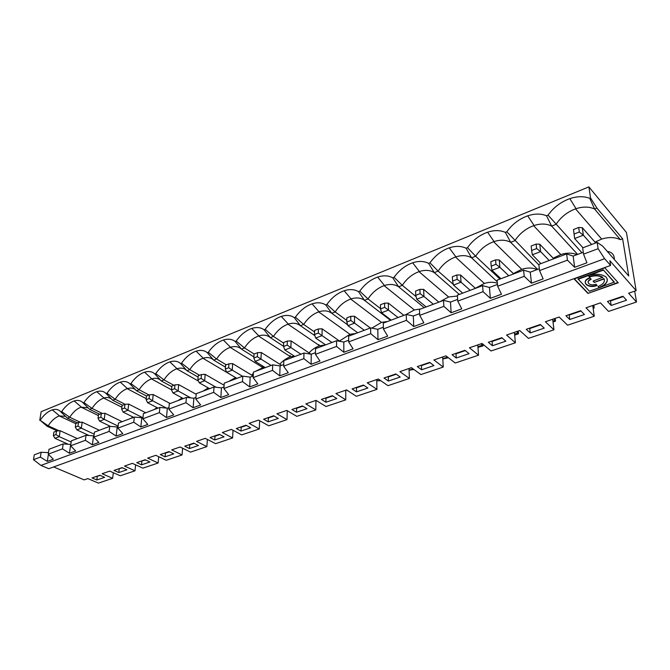 <?xml version="1.0" encoding="UTF-8"?>
<svg xmlns="http://www.w3.org/2000/svg" width="670" height="670" viewBox="0 0 670 670"><rect width="100%" height="100%" fill="white"/><g stroke="black" fill="none" stroke-linecap="round" stroke-linejoin="round"><path stroke-width="1" d="M145.147 459.754L136.755 462.627L141.537 464.829L149.912 461.982L145.147 459.754M141.479 461.01L145.574 459.955M141.537 464.829L141.906 461.211M53.365 435.609L55.953 434.604L56.489 431.044L53.901 432.05L53.365 435.609L54.948 438.306L59.27 436.647L71.162 442.024M63.198 443.917L49.002 449.269L48.257 454.159L62.477 448.85L63.198 443.917L70.693 444.394L69.446 453.263L75.677 450.977L70.626 445.81L85.366 440.299L86.036 435.291L71.322 440.843L70.626 445.81M48.257 454.159L53.332 459.193L47.319 461.412L40.401 457.099L41.163 452.233L48.491 452.644M48.399 454.302L47.319 461.412M59.144 430.802L48.173 425.793L40.141 420.232L47.059 426.237L57.411 430.961M39.756 420.383L41.138 411.69L588.888 186.888L590.546 197.985L589.742 198.303L594.625 209.032L620.353 239.667L622.623 238.822L628.728 275.981L602.707 246.15L597.171 242.389L582.666 247.867L583.545 254.139L598.109 248.704L604.616 258.695L610.596 265.446L609.868 260.747L636.157 290.629L626.442 232.482L588.888 186.888M636.157 290.629L628.628 293.209L636.5 302.011L608.569 311.416L600.454 302.865L586.024 307.815L594.265 316.223L567.607 325.201L559.157 317.027L545.388 321.751L553.948 329.799L528.471 338.375L519.719 330.545L506.562 335.059L515.406 342.772L491.043 350.971L482.031 343.476L469.444 347.789L478.539 355.175L455.206 363.031L445.969 355.837L433.917 359.966L443.239 367.06L420.877 374.58L411.43 367.679L399.881 371.641L409.395 378.45L387.955 385.669L378.324 379.027L367.244 382.83L376.934 389.371L356.348 396.305L346.558 389.923L335.93 393.566L345.762 399.864L325.989 406.522L316.056 400.375L305.847 403.884L315.813 409.94L296.793 416.346L286.752 410.425L276.928 413.792L287.011 419.638L268.712 425.793L258.561 420.09L249.114 423.331L259.298 428.968L241.669 434.897L231.426 429.395L222.331 432.519L232.599 437.954L215.614 443.666L205.296 438.356L196.528 441.363L206.871 446.614L190.498 452.124L180.113 446.991L171.662 449.888L182.056 454.964L166.261 460.282L155.825 455.315L147.668 458.113L158.112 463.02L142.861 468.154L132.384 463.355L124.503 466.06L134.997 470.801L120.257 475.759L109.746 471.119L102.133 473.724L112.652 478.321L98.406 483.112L87.871 478.615L84.177 479.879L53.642 466.931M610.596 265.446L48.759 468.699L40.945 465.407L33.5 459.679L34.271 454.83L41.163 452.233M33.5 459.679L40.401 457.099M69.446 453.263L62.477 448.85M605.337 284.222L604.524 284.507M594.985 242.113L601.694 239.081C608.628 236.887 614.851 237.079 620.353 239.667M553.177 258.21L560.798 254.55C566.719 252.665 572.13 252.699 577.012 254.642M513.346 273.586L521.729 269.323C527.391 267.539 532.516 267.623 537.114 269.591M475.365 288.276L484.368 283.46C489.067 281.97 493.405 281.886 497.391 283.226M439.763 301.802L448.615 296.986L457.426 296.023M405.844 314.599L414.353 309.95L420.852 308.937M371.842 328.132L381.498 322.379L387.712 321.441M339.489 341.013L349.958 334.305L355.904 333.442M309.021 352.847C312.27 349.397 315.821 347.043 319.665 345.762L325.369 344.975M279.775 364.204C283.05 360.552 286.643 358.082 290.546 356.783L294.189 356.055M251.677 375.108L253.352 373.274M255.471 371.347L264.189 366.951M228.746 381.439L235.589 377.578M202.985 391.154L208.253 387.897M178.153 400.526L182.081 397.905M154.184 409.571L156.964 407.578M131.052 418.306L132.844 416.941M108.699 426.74L109.637 425.986M86.589 435.332L87.293 434.721M614.315 259.449C614.382 254.767 612.045 252.088 607.313 251.426M80.4 422.301L69.713 417.243L61.64 411.548C65.493 406.045 69.663 402.511 74.169 400.953C77.862 399.822 80.835 400.467 83.088 402.888L89.629 409.345L99.621 414.228M102.393 413.482L92.016 408.399L83.909 402.561L83.088 402.888M83.909 402.561C87.837 396.95 92.133 393.332 96.807 391.707C100.634 390.535 103.741 391.154 106.136 393.583L112.652 400.216L122.618 405.266M125.173 404.337L115.131 399.228L106.982 393.24L106.136 393.583M106.982 393.24C110.994 387.52 115.416 383.818 120.265 382.135C124.243 380.903 127.501 381.506 130.03 383.935L136.521 390.744L146.495 395.995M149.025 394.973L139.092 389.731L130.918 383.575L130.03 383.935M130.918 383.575C135.005 377.746 139.569 373.96 144.611 372.202C148.74 370.912 152.149 371.49 154.829 373.919L161.277 380.928L171.796 386.682M173.84 385.3L163.949 379.865L155.75 373.55L154.829 373.919M155.75 373.55C159.929 367.604 164.636 363.718 169.87 361.884C174.167 360.544 177.734 361.088 180.582 363.525L186.989 370.728L198.086 377.059M199.593 375.267L189.761 369.631L181.536 363.14L180.582 363.525M181.536 363.14C185.799 357.077 190.665 353.09 196.109 351.18C200.573 349.774 204.317 350.284 207.34 352.722L213.697 360.133L225.438 367.135M226.334 364.84L216.578 358.994L208.328 352.32L207.34 352.722M208.328 352.32C212.692 346.13 217.716 342.035 223.386 340.042C228.034 338.576 231.962 339.053 235.162 341.482L241.46 349.12L253.905 356.884M254.131 354.003L244.458 347.931L236.192 341.064L235.162 341.482M236.192 341.064C240.656 334.749 245.848 330.545 251.753 328.459C256.602 326.927 260.722 327.37 264.122 329.791L270.345 337.663L283.569 346.315M283.67 343.141L273.469 336.424L265.194 329.355L264.122 329.791M265.194 329.355C269.767 322.898 275.127 318.585 281.291 316.408C286.341 314.8 290.671 315.193 294.281 317.605L300.428 325.729L314.925 335.712M314.565 331.977L303.678 324.439L295.403 317.153L294.281 317.605M295.403 317.153C300.085 310.562 305.637 306.123 312.069 303.845C317.337 302.153 321.893 302.513 325.729 304.909L331.776 313.292L347.688 324.858M346.817 320.461L335.159 311.952L326.893 304.44L325.729 304.909M326.893 304.44C331.692 297.698 337.446 293.133 344.162 290.747C349.665 288.971 354.455 289.281 358.534 291.668L364.472 300.328L390.551 320.369M380.526 308.602L368.006 298.921L359.757 291.174L358.534 291.668M359.757 291.174C364.664 284.273 370.636 279.574 377.662 277.07C383.416 275.211 388.458 275.462 392.796 277.832L398.608 286.785L424.194 307.672M416.095 296.651L402.302 285.32L394.069 277.313L392.796 277.832M394.069 277.313C399.111 270.253 405.308 265.412 412.661 262.791C418.683 260.823 424.001 261.015 428.616 263.369L434.286 272.631L459.302 294.423M453.347 284.44L438.147 271.099L429.947 262.833L428.616 263.369M429.947 262.833C435.115 255.605 441.555 250.605 449.252 247.85C455.567 245.781 461.178 245.915 466.094 248.235L471.605 257.833L497.266 281.777M499.946 279.08L475.641 256.225L467.484 247.674L466.094 248.235M467.484 247.674C472.794 240.262 479.494 235.111 487.567 232.214C494.184 230.036 500.113 230.086 505.347 232.381L510.674 242.331L537.608 269.407M538.898 264.968L506.813 231.795L505.347 232.381M506.813 231.795C512.265 224.199 519.233 218.881 527.717 215.824C534.66 213.529 540.924 213.504 546.519 215.757L551.636 226.083L577.624 254.416M581.962 252.791L548.052 215.137L546.519 215.757M548.052 215.137C553.663 207.348 560.924 201.846 569.843 198.63C577.138 196.201 583.771 196.092 589.742 198.303M40.141 420.232C43.91 414.822 47.972 411.372 52.31 409.873C55.878 408.784 58.717 409.454 60.844 411.866L67.402 418.164L77.418 422.879M61.64 411.548L60.844 411.866M86.036 435.291L93.54 435.835L92.376 444.83L98.833 442.451L93.817 437.142L109.109 431.421L109.729 426.354L94.462 432.117L93.817 437.142M94.009 435.659L93.54 435.835M109.729 426.354L117.233 426.958L116.153 436.069L122.861 433.607L117.878 428.147L133.757 422.217L134.318 417.075L118.473 423.055L117.878 428.147M118.054 426.648L117.233 426.958M134.318 417.075L141.814 417.737L140.842 426.983L147.802 424.42L142.861 418.817L159.359 412.653L159.862 407.435L143.397 413.641L142.861 418.817M143.02 417.293L141.814 417.737M159.862 407.435L167.349 408.172L166.478 417.552L173.714 414.889L168.815 409.11L185.967 402.703L186.411 397.411L169.301 403.868L168.815 409.11M168.957 407.569L167.349 408.172M186.411 397.411L193.873 398.231L193.127 407.737L200.648 404.973L195.808 399.027L213.655 392.36L214.023 386.992L196.218 393.709L195.808 399.027M195.933 397.461L193.873 398.231M214.023 386.992L221.469 387.888L220.84 397.536L228.671 394.655L223.897 388.533L242.481 381.59L242.774 376.146L224.241 383.139L223.897 388.533M223.998 386.942L221.469 387.888M242.774 376.146L250.178 377.126L249.701 386.917L257.849 383.918L253.151 377.604L272.514 370.368L272.724 364.84L253.411 372.126L253.151 377.604M253.227 375.987L250.178 377.126M272.724 364.84L280.094 365.921L279.759 375.853L288.259 372.721L283.644 366.205L303.845 358.659L303.962 353.048L283.82 360.653L283.644 366.205M283.695 364.572L280.094 365.921M303.962 353.048L311.274 354.237L311.106 364.312L319.975 361.046L315.453 354.321L336.549 346.44L336.558 340.745L315.536 348.685L315.453 354.321M315.478 352.654L311.274 354.237M336.558 340.745L343.81 342.043L343.827 352.269L353.082 348.861L348.668 341.909L370.711 333.668L370.619 327.89L348.651 336.181L348.668 341.909M348.668 340.218L343.81 342.043M370.619 327.89L377.788 329.305L377.997 339.69L387.679 336.131L383.391 328.937L406.447 320.319L406.238 314.448L383.257 323.124L383.391 328.937M383.349 327.22L377.788 329.305M406.238 314.448L413.315 315.989L413.742 326.541L423.867 322.806L419.722 315.361L443.867 306.341L443.523 300.378L419.462 309.456L419.722 315.361M419.646 313.619L413.315 315.989M443.523 300.378L450.491 302.061L451.144 312.773L461.756 308.862L457.769 301.14L483.078 291.684L482.593 285.638L457.375 295.152L457.769 301.14M457.652 299.373L450.491 302.061M482.593 285.638L489.435 287.464L490.348 298.343L501.47 294.247L497.659 286.241L524.225 276.308L523.58 270.161L497.115 280.152L497.659 286.241M497.5 284.44L489.435 287.464M523.58 270.161L530.271 272.162L531.469 283.201L543.144 278.904L539.534 270.588L567.448 260.161L566.636 253.913L538.831 264.407L539.534 270.588M539.325 268.762L530.271 272.162M566.636 253.913L573.152 256.091L574.659 267.305L586.928 262.791L583.545 254.139M583.285 252.289L573.152 256.091M40.945 465.407L604.616 258.695M574.659 267.305L567.448 260.161M531.469 283.201L524.225 276.308M490.348 298.343L483.078 291.684M451.144 312.773L443.867 306.341M413.742 326.541L406.447 320.319M377.997 339.69L370.711 333.668M343.827 352.269L336.549 346.44M311.106 364.312L303.845 358.659M279.759 375.853L272.514 370.368M249.701 386.917L242.481 381.59M220.84 397.536L213.655 392.36M193.127 407.737L185.967 402.703M166.478 417.552L159.359 412.653M140.842 426.983L133.757 422.217M116.153 436.069L109.109 431.421M92.376 444.83L85.366 440.299M319.665 345.762L287.991 324.188C282.305 326.282 277.464 330.36 273.469 336.424L270.345 337.663C267.28 335.075 263.436 334.489 258.821 335.904L251.753 328.459M253.168 376.012L232.658 363.626L232.272 370.142L228.679 367.746L228.914 363.835L225.555 365.142L225.313 369.044L228.679 367.746M232.658 363.626L228.914 363.835M253.846 357.998L257.347 356.649L257.531 352.68L254.039 354.036L253.846 357.998L255.153 361.348L260.982 359.103L257.347 356.649M281.593 365.359L261.275 352.495L257.531 352.68M290.546 356.783L258.511 336.013C253.051 338.023 248.369 341.993 244.458 347.931L241.46 349.12C238.579 346.532 234.919 345.921 230.488 347.269L223.386 340.042M268.218 421.832L278.276 418.415L273.67 415.76L263.595 419.211L268.218 421.832L268.368 417.954L274.089 416.003M287.011 419.638L287.271 410.735M296.509 412.226L306.969 408.675L302.413 405.928L291.936 409.512L296.509 412.226L296.609 408.298L302.823 406.171M315.813 409.94L315.947 400.417M290.152 356.524L290.185 355.485M265.303 367.637L255.153 361.348M236.904 378.357L226.661 372.294L232.272 370.142L242.498 376.247M261.275 352.495L260.982 359.103L271.116 365.443M296.19 408.055L296.609 408.298M267.95 417.72L268.368 417.954M136.521 390.744L139.092 389.731C142.702 384.237 146.839 380.635 151.504 378.927L151.772 378.843C155.708 377.662 158.882 378.357 161.277 380.928L163.949 379.865C167.634 374.27 171.897 370.577 176.746 368.802L177.014 368.718C181.109 367.478 184.434 368.148 186.989 370.728L189.761 369.631C193.513 363.919 197.918 360.142 202.951 358.291L203.236 358.199C207.499 356.909 210.983 357.554 213.697 360.133L216.578 358.994C220.405 353.174 224.944 349.296 230.187 347.37L230.488 347.269M226.661 372.294L225.313 369.044M262.406 367.302L262.464 365.996M196.176 394.287L178.681 384.614L178.128 390.953L174.619 388.675L174.962 384.865L171.855 386.071L171.503 389.873L174.619 388.675M178.681 384.614L174.962 384.865M197.885 379.664L201.126 378.416L201.41 374.555L198.186 375.811L197.885 379.664L199.283 382.821L204.677 380.753L201.126 378.416M224.107 385.267L205.146 374.321L201.41 374.555M214.752 439.972L224.082 436.806L219.391 434.344L210.053 437.544L214.752 439.972L215.003 436.212L219.819 434.562M232.599 437.954L233.034 430.257M240.982 431.07L250.672 427.787L246.016 425.232L236.317 428.549L240.982 431.07L241.183 427.259L246.434 425.458M259.298 428.968L259.65 420.71M209.601 388.659L199.283 382.821M183.329 398.575L172.935 392.947L178.128 390.953L190.833 397.896M205.146 374.321L204.677 380.753L216.041 387.235M240.765 427.024L241.183 427.259M214.576 435.994L215.003 436.212M172.935 392.947L171.503 389.873M145.717 412.77L128.665 404.069L127.962 410.241L124.536 408.055L124.963 404.353L122.082 405.476L121.647 409.177L124.536 408.055M128.665 404.069L124.963 404.353M146.11 399.705L149.108 398.55L149.494 394.789L146.504 395.953L146.11 399.705L147.584 402.695L152.576 400.777L149.108 398.55M170.188 403.533L153.204 394.521L149.494 394.789M165.08 456.84L173.756 453.892L169.008 451.588L160.323 454.562L165.08 456.84L165.406 453.171L169.435 451.798M182.056 454.964L182.617 448.23M189.468 448.557L198.462 445.508L193.739 443.121L184.736 446.203L189.468 448.557L189.761 444.846L194.166 443.339M206.871 446.614L207.373 439.428M158.02 408.13L147.584 402.695M133.632 417.335L123.146 412.092L127.962 410.241L142.409 417.519M153.204 394.521L152.576 400.777L166.52 408.089M189.334 444.629L189.761 444.846M164.979 452.97L165.406 453.171M112.652 400.216L115.131 399.228C118.674 393.843 122.694 390.325 127.183 388.684L127.434 388.6C130.817 387.578 133.623 388.056 135.843 390.032M123.146 412.092L121.647 409.177M592.766 305.612L594.097 306.986L593.829 305.135M593.009 307.354L594.097 306.986L594.122 307.991L593.151 308.326M553.73 258.788L539.76 244.19L540.615 251.602L549.199 260.496M594.265 316.223L592.749 305.512M584.441 314.506L580.656 310.687L565.916 315.729L569.76 319.49L584.441 314.506M540.958 263.603L532.315 254.793L540.615 251.602L536.628 248.536L536.126 244.081L539.76 244.19M590.546 197.985L596.953 208.11L622.623 238.822M597.171 242.389L598.109 248.704M578.696 227.49L573.478 229.525L574.09 234.039L579.324 232.013L578.696 227.49L582.289 227.649L583.352 235.178L579.324 232.013M591.602 244.491L583.352 235.178L574.634 238.528L574.09 234.039M582.959 247.758L574.634 238.528L573.478 229.525M596.953 208.11L594.625 209.032C589.173 206.569 582.984 206.452 576.041 208.697L569.843 198.63M287.991 324.188L288.318 324.079C293.125 322.597 297.162 323.141 300.428 325.729L303.678 324.439C307.764 318.25 312.764 314.062 318.694 311.877L319.037 311.759C324.062 310.202 328.308 310.713 331.776 313.292L335.159 311.952C339.338 305.629 344.522 301.324 350.712 299.038L351.072 298.912C356.314 297.279 360.778 297.748 364.472 300.328L368.006 298.921C372.277 292.455 377.646 288.033 384.111 285.638L384.488 285.512C389.965 283.795 394.68 284.214 398.608 286.785L402.302 285.32C406.673 278.712 412.243 274.156 419.001 271.651L419.395 271.517C425.132 269.7 430.09 270.077 434.286 272.631L438.147 271.099C442.619 264.34 448.397 259.642 455.474 257.02L455.885 256.878C461.89 254.969 467.132 255.287 471.605 257.833L475.641 256.225C480.222 249.307 486.227 244.466 493.639 241.711L494.075 241.569C500.373 239.55 505.9 239.81 510.674 242.331L514.912 240.656C519.602 233.562 525.841 228.571 533.621 225.681L534.082 225.522C540.69 223.403 546.536 223.587 551.636 226.083L556.075 224.324C560.891 217.055 567.389 211.904 575.555 208.864L576.041 208.697M611.157 305.436L626.542 300.21L622.924 296.215L607.472 301.508L611.157 305.436L610.479 300.947L623.251 296.576M636.5 302.011L634.691 291.132M595.714 242.942L582.289 227.649M618.251 282.774L604.851 267.824L574.115 278.938L587.942 293.401L618.251 282.774M587.942 293.401L617.975 282.472M574.349 278.846L587.883 293.024M604.374 279.834L604.038 278.954C605.152 281.702 603.394 284.122 598.754 286.199L598.042 286.467L599.231 287.748L589.391 291.207L578.001 278.896L603.235 269.792L614.281 282.053L599.549 287.639M603.235 269.792L614.34 282.439M599.231 287.748L598.26 286.383M603.98 278.569L594.273 282.422L593.067 281.124L602.774 277.254C599.273 275.119 594.742 274.909 589.19 276.626L588.235 275.604M587.958 275.303L589.19 276.626M595.94 284.206L597.138 285.504C587.783 289.08 580.128 281.852 589.608 278.217L590.161 278L591.024 279.457C584.843 281.819 589.809 286.551 595.94 284.206M588.009 275.688C595.697 273.419 601.719 273.888 606.074 277.078C608.787 280.73 606.819 284.172 600.144 287.405M607.347 279.323C607.271 282.464 604.851 285.026 600.094 287.028M591.107 279.022L590.965 279.072C588.846 280.018 587.9 281.132 588.118 282.43M596.861 285.194C587.506 288.603 580.203 281.417 589.55 277.832M602.891 286.057L600.094 287.045M594.273 282.422L604.038 278.954M594.223 282.045L593.293 281.04M578.051 279.273L603.293 270.178M602.832 277.64C599.332 275.504 594.801 275.295 589.24 277.012M513.672 273.904L499.225 259.952L499.895 267.263L495.951 264.281L495.566 259.893L490.825 261.744L491.202 266.124L495.951 264.281M499.225 259.952L495.566 259.893M536.126 244.081L531.159 246.024L531.645 250.471L536.628 248.536M532.315 254.793L531.645 250.471M544.249 328.141L540.322 324.489L526.243 329.313L530.221 332.906L544.249 328.141M553.948 329.799L552.7 319.238M569.76 319.49L569.198 315.067L580.999 311.031M500.917 278.72L491.981 270.303L499.895 267.263L508.773 275.755M553.839 318.853L555.296 320.252L555.078 318.426M552.918 321.064L555.296 320.252L555.497 321.173L553.026 322.01M555.162 318.392L555.497 321.173M475.424 288.334L460.558 274.993L461.044 282.196L457.149 279.306L456.865 274.976L452.342 276.743L452.619 281.065L457.149 279.306M460.558 274.993L456.865 274.976M491.981 270.303L491.202 266.124M505.842 341.181L501.78 337.68L488.33 342.286L492.425 345.737L505.842 341.181M515.406 342.772L514.409 332.37M530.221 332.906L529.769 328.551L540.673 324.824M462.677 293.15L453.49 285.093L461.044 282.196L470.189 290.311M516.645 331.6L518.153 332.94L517.977 331.147M514.585 334.163L518.153 332.94L518.505 333.794L514.669 335.101M518.237 331.055L518.505 333.794M438.858 302.137L423.616 289.356L423.951 296.45L420.098 293.644L419.906 289.381L415.584 291.073L415.769 295.328L420.098 293.644M423.616 289.356L419.906 289.381M453.49 285.093L452.619 281.065M469.092 353.651L464.93 350.301L452.049 354.706L456.253 358.006L469.092 353.651M478.539 355.175L477.769 344.933M492.425 345.737L492.065 341.449L502.148 337.998M426.137 306.935L416.732 299.23L423.951 296.45L433.314 304.23M481.01 343.819L482.559 345.109L482.459 343.827M477.903 346.7L482.559 345.109L483.062 345.887L477.953 347.353M482.928 344.221L483.062 345.887M403.868 315.344L388.307 303.091L388.491 310.084L384.68 307.354L384.58 303.158L380.443 304.766L380.535 308.962L384.68 307.354M388.307 303.091L384.58 303.158M416.732 299.23L415.769 295.328M433.917 365.594L429.646 362.378L417.31 366.599L421.614 369.765L433.917 365.594M443.239 367.06L442.677 356.968M456.253 358.006L455.994 353.785L465.307 350.603M391.188 320.134L381.582 312.739L388.491 310.084L398.055 317.538M370.351 327.99L354.505 316.24L354.556 323.133L350.787 320.478L350.77 316.332L346.809 317.882L346.817 322.01L350.787 320.478M354.505 316.24L350.77 316.332M381.582 312.739L380.535 308.962M400.199 377.034L395.844 373.944L384.019 377.997L388.399 381.037L400.199 377.034M409.395 378.45L409.035 368.5M421.614 369.765L421.43 365.602L430.031 362.663M442.769 358.71L447.552 357.068M448.381 357.721L442.786 358.994M357.713 332.764L347.939 325.67L354.556 323.133L364.287 330.276M339.975 341.357L322.119 328.828L322.044 335.628L318.325 333.04L318.376 328.962L314.582 330.436L314.523 334.514L318.325 333.04M322.119 328.828L318.376 328.962M347.939 325.67L346.817 322.01M367.855 388.014L363.425 385.041L352.077 388.927L356.532 391.858L367.855 388.014M376.934 389.371L376.749 379.572M388.399 381.037L388.298 376.942L396.238 374.22M409.085 370.049L413.047 368.868M413.901 369.488L409.253 370.167M325.628 344.874L315.712 338.065L322.044 335.628L331.935 342.487M311.039 354.196L291.073 340.904L290.889 347.604L287.212 345.092L287.329 341.064L283.686 342.479L283.561 346.499L287.212 345.092M291.073 340.904L287.329 341.064M315.712 338.065L314.523 334.514M325.93 402.243L336.801 398.55L332.303 395.694L321.407 399.421L325.93 402.243L325.963 398.256L332.714 395.953M345.762 399.864L345.745 390.2M356.532 391.858L356.499 387.813L363.818 385.309M376.758 379.974L378.014 380.836L379.974 380.166M294.85 356.49L284.809 349.941L290.889 347.604L300.905 354.204M380.661 380.644L378.014 380.836M284.809 349.941L283.561 346.499M318.97 345.293L318.979 344.564M346.298 390.007L348.241 391.02M67.402 418.164L69.713 417.243C73.13 412.05 76.924 408.683 81.104 407.159L88.105 407.837M75.794 423.7L59.253 415.928C55.216 417.393 51.531 420.685 48.173 425.793L47.059 426.237M59.253 415.928L65.526 416.355M118.774 468.782L122.535 467.836M96.84 476.295L100.282 475.449M68.139 444.227L54.948 438.306M77.335 438.582L60.149 430.718L59.27 436.647L55.953 434.604M99.336 430.274L82.175 422.15L81.355 428.155L94.202 434.168M78.005 426.07L81.355 428.155L76.874 429.88L75.316 427.108L78.005 426.07L78.507 422.46L75.819 423.507L75.316 427.108M88.984 435.508L76.874 429.88M134.997 470.801L135.625 464.846M122.108 467.643L114.009 470.415L118.799 472.543L126.898 469.796L122.108 467.643M118.799 472.543L119.21 468.975M112.652 478.321L113.314 472.693M96.832 479.996L104.654 477.342L99.855 475.256L92.025 477.936L96.832 479.996L97.267 476.479M82.175 422.15L78.507 422.46M56.489 431.044L60.149 430.718M110.542 426.422L99.596 421.145L98.063 418.306L100.852 417.226L101.312 413.566L98.532 414.655L98.063 418.306M121.873 407.234L103.733 398.089C99.403 399.663 95.5 403.106 92.016 408.399L89.629 409.345M103.733 398.089L103.976 398.005C106.966 397.101 109.478 397.452 111.53 399.069M122.116 421.681L105.006 413.273L104.244 419.361L118.121 426.095M100.852 417.226L104.244 419.361L99.596 421.145M105.006 413.273L101.312 413.566M158.112 463.02L158.715 456.697M262.531 367.378L230.187 347.37M235.555 377.587L202.951 358.291M203.236 358.199L196.109 351.18M177.014 368.718L169.87 361.884M198.555 381.163L176.746 368.802M171.512 389.814L151.504 378.927M151.772 378.843L144.611 372.202M127.434 388.6L120.265 382.135M146.219 398.642L127.183 388.684M601.694 239.081L575.555 208.864M560.798 254.55L533.621 225.681M534.082 225.522L527.717 215.824M521.729 269.323L493.639 241.711M494.075 241.569L487.567 232.214M484.368 283.46L455.474 257.02M455.885 256.878L449.252 247.85M448.615 296.986L419.001 271.651M419.395 271.517L412.661 262.791M414.353 309.95L384.111 285.638M384.488 285.512L377.662 277.07M381.498 322.379L350.712 299.038M351.072 298.912L344.162 290.747M349.958 334.305L318.694 311.877M319.037 311.759L312.069 303.845M288.318 324.079L281.291 316.408M81.338 407.084L74.169 400.953M59.479 415.852L52.31 409.873M98.415 415.584L81.104 407.159M103.976 398.005L96.807 391.707"/></g></svg>
